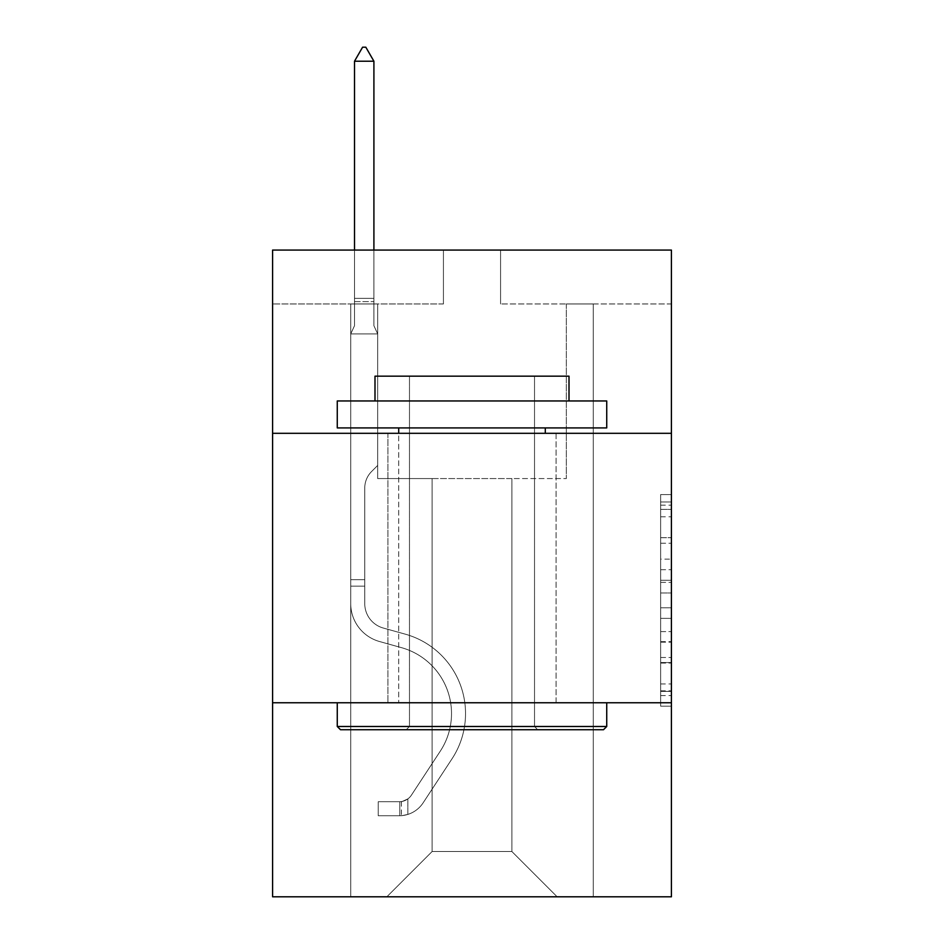 <?xml version="1.0" encoding="UTF-8"?>
<svg xmlns="http://www.w3.org/2000/svg" width="944" height="944" viewBox="0 0 944 944"><rect width="100%" height="100%" fill="white"/><g stroke="black" fill="none" stroke-linecap="round" stroke-linejoin="round"><path stroke-width="0.71" stroke-dasharray="4.72 3.54" d="M660.635 559.119L660.635 592.974L671.408 592.974L671.408 695.598L671.408 505.158L671.408 592.974L660.635 592.974L660.635 501.984L660.635 706.183L660.635 494.573L660.635 691.374L671.408 691.374L660.635 691.374L671.408 691.374L660.635 691.374L660.635 657.508L660.635 706.183L671.408 706.183L671.408 494.573L671.408 690.843L671.408 607.783L660.635 607.783L671.408 607.783L671.408 657.508L671.408 509.382L660.635 509.382L671.408 509.382L671.408 706.183L671.408 505.158L671.408 706.183L660.635 706.183L660.635 494.573L671.408 494.573L671.408 505.158L671.408 494.573L671.408 505.158L671.408 494.573L671.408 501.984L671.408 494.573L660.635 494.573L660.635 509.382L671.408 509.382L660.635 509.382L660.635 559.119L671.408 559.119M556.075 433.308L556.075 702.773L387.925 702.773L556.075 702.773L387.925 702.773L556.075 702.773L556.075 433.308L387.925 433.308L387.925 702.773L387.925 433.308L556.075 433.308M671.408 433.308L272.592 433.308L272.592 250.066L671.408 250.066L500.568 250.066L671.408 250.066L671.408 433.308L272.592 433.308L671.408 433.308L671.408 896.8L272.592 896.8L272.592 702.773L671.408 702.773L272.592 702.773L272.592 433.308M671.408 580.277L671.408 569.692L671.408 580.277L660.635 580.277L660.635 537.691L660.635 663.066L660.635 631.595L671.408 631.595L660.635 631.595L660.635 706.183L671.408 706.183L660.635 706.183L671.408 706.183L660.635 706.183L660.635 494.573L671.408 494.573L660.635 494.573L671.408 494.573L660.635 494.573L660.635 580.277L671.408 580.277M671.408 303.956L671.408 250.066L671.408 303.956L500.568 303.956L671.408 303.956M511.884 478.573L511.884 851.523L557.149 896.8L593.269 896.8L593.269 303.956L566.317 303.956L593.269 303.956L566.317 303.956L593.269 303.956L566.317 303.956L593.269 303.956L566.317 303.956L593.269 303.956L566.317 303.956L593.269 303.956L566.317 303.956L593.269 303.956L566.317 303.956L593.269 303.956L566.317 303.956L593.269 303.956L566.317 303.956L593.269 303.956L566.317 303.956L593.269 303.956L566.317 303.956L593.269 303.956L566.317 303.956L593.269 303.956L566.317 303.956L593.269 303.956L593.269 896.8L593.269 303.956L593.269 896.8L593.269 303.956L593.269 896.8L593.269 303.956L593.269 896.8L593.269 303.956L593.269 896.8L593.269 303.956L593.269 896.8L593.269 303.956L593.269 896.8L593.269 303.956L593.269 896.8L593.269 303.956L593.269 896.8L593.269 303.956L593.269 896.8L593.269 303.956L593.269 896.8L593.269 303.956L593.269 896.8L593.269 303.956L593.269 896.8L386.851 896.8L557.149 896.8L511.884 851.523L557.149 896.8L511.884 851.523L557.149 896.8L511.884 851.523L557.149 896.8L511.884 851.523L557.149 896.8L511.884 851.523L557.149 896.8L511.884 851.523L557.149 896.8L511.884 851.523L557.149 896.8L511.884 851.523L557.149 896.8L511.884 851.523L557.149 896.8L511.884 851.523L557.149 896.8L511.884 851.523L557.149 896.8L511.884 851.523L557.149 896.8L511.884 851.523L432.116 851.523L432.116 478.573L432.116 851.523L432.116 478.573L432.116 851.523L386.851 896.8L432.116 851.523L386.851 896.8L432.116 851.523L432.116 478.573L511.884 478.573L511.884 851.523L557.149 896.8L511.884 851.523L511.884 478.573L511.884 851.523L511.884 478.573L511.884 851.523L511.884 478.573L511.884 851.523L511.884 478.573L511.884 851.523L511.884 478.573L511.884 851.523L511.884 478.573L511.884 851.523L511.884 478.573L511.884 851.523L511.884 478.573L511.884 851.523L511.884 478.573L511.884 851.523L511.884 478.573L511.884 851.523L511.884 478.573L511.884 851.523L511.884 478.573L511.884 851.523L511.884 478.573L377.683 478.573L377.683 303.956L350.731 303.956L350.731 896.8L386.851 896.8L350.731 896.8L386.851 896.8L350.731 896.8L386.851 896.8L350.731 896.8L386.851 896.8L350.731 896.8L386.851 896.8L350.731 896.8L386.851 896.8L350.731 896.8L386.851 896.8L350.731 896.8L386.851 896.8L350.731 896.8L386.851 896.8L350.731 896.8L386.851 896.8L350.731 896.8L386.851 896.8L350.731 896.8L386.851 896.8L350.731 896.8L386.851 896.8L350.731 896.8L350.731 303.956L350.731 896.8L350.731 303.956L350.731 896.8L350.731 303.956L350.731 896.8L350.731 303.956L350.731 896.8L350.731 303.956L350.731 896.8L350.731 303.956L350.731 896.8L350.731 303.956L350.731 896.8L350.731 303.956L350.731 896.8L350.731 303.956L350.731 896.8L350.731 303.956L350.731 896.8L350.731 303.956L350.731 896.8L350.731 303.956L350.731 896.8L350.731 303.956L377.683 303.956L350.731 303.956L377.683 303.956L350.731 303.956L377.683 303.956L350.731 303.956L377.683 303.956L350.731 303.956L377.683 303.956L350.731 303.956L377.683 303.956L350.731 303.956L377.683 303.956L350.731 303.956L377.683 303.956L350.731 303.956L377.683 303.956L350.731 303.956L377.683 303.956L350.731 303.956L377.683 303.956L350.731 303.956L377.683 303.956L350.731 303.956L377.683 303.956L377.683 478.573L377.683 303.956L377.683 478.573L377.683 303.956L377.683 478.573L377.683 303.956L377.683 478.573L377.683 303.956L377.683 478.573L377.683 303.956L377.683 478.573L377.683 303.956L377.683 478.573L377.683 303.956L377.683 478.573L377.683 303.956L377.683 478.573L377.683 303.956L377.683 478.573L377.683 303.956L377.683 478.573L377.683 303.956L377.683 478.573L377.683 303.956L377.683 478.573L432.116 478.573L377.683 478.573L432.116 478.573L377.683 478.573L432.116 478.573L377.683 478.573L432.116 478.573L377.683 478.573L432.116 478.573L377.683 478.573L432.116 478.573L377.683 478.573L432.116 478.573L377.683 478.573L432.116 478.573L377.683 478.573L432.116 478.573L377.683 478.573L432.116 478.573L377.683 478.573L432.116 478.573L377.683 478.573L432.116 478.573L377.683 478.573L432.116 478.573L432.116 851.523L386.851 896.8L432.116 851.523L432.116 478.573L432.116 851.523L386.851 896.8L432.116 851.523L432.116 478.573L432.116 851.523L386.851 896.8L432.116 851.523L432.116 478.573L432.116 851.523L386.851 896.8L432.116 851.523L432.116 478.573L432.116 851.523L386.851 896.8L432.116 851.523L432.116 478.573L432.116 851.523L386.851 896.8L432.116 851.523L432.116 478.573L432.116 851.523L386.851 896.8L432.116 851.523L432.116 478.573L432.116 851.523L386.851 896.8L432.116 851.523L432.116 478.573L432.116 851.523L386.851 896.8L432.116 851.523L432.116 478.573L432.116 851.523L386.851 896.8L432.116 851.523L432.116 478.573L432.116 851.523L386.851 896.8L432.116 851.523L432.116 478.573L432.116 851.523L386.851 896.8L432.116 851.523L511.884 851.523L511.884 478.573L566.317 478.573L511.884 478.573M443.432 303.956L272.592 303.956L443.432 303.956L443.432 250.066L272.592 250.066L443.432 250.066L443.432 303.956M272.592 303.956L272.592 250.066L272.592 303.956M500.568 303.956L500.568 250.066L500.568 303.956M566.317 303.956L566.317 478.573L566.317 303.956M272.592 702.773L671.408 702.773M660.635 592.974L671.408 592.974L660.635 592.974M660.635 501.984L660.635 494.573L660.635 501.984L671.408 501.984L660.635 501.984M660.635 662.535L660.635 618.367L660.635 662.535L671.408 662.535L660.635 662.535M660.635 618.367L660.635 607.783L671.408 607.783L660.635 607.783L660.635 618.367L671.408 618.367L660.635 618.367M660.635 537.691L660.635 509.382L660.635 537.691L671.408 537.691L660.635 537.691M660.635 494.573L671.408 494.573L660.635 494.573L660.635 505.158L660.635 494.573L671.408 494.573M660.635 706.183L671.408 706.183L660.635 706.183L660.635 695.598L660.635 706.183M364.75 579.687L364.75 586.153L350.731 586.153L350.731 579.687L350.731 603.629L350.731 333.916L377.683 333.916L377.683 465.427L371.606 471.504A23.423 23.423 0 0 0 364.75 488.06A23.423 23.423 0 0 1 371.606 471.504L377.683 465.427L377.683 333.916L373.907 325.727L373.907 301.62L373.907 325.727L377.683 333.916L377.683 465.427L371.606 471.504A23.423 23.423 0 0 0 364.75 488.06A23.423 23.423 0 0 1 371.606 471.504L377.683 465.427L377.683 333.916L373.907 325.727L373.907 298.351L373.907 325.727L377.683 333.916L377.683 465.427L371.606 471.504A23.423 23.423 0 0 0 364.75 488.06A23.423 23.423 0 0 1 371.606 471.504L377.683 465.427L377.683 333.916L373.907 325.727L373.907 61.218L373.907 325.727L377.683 333.916L377.683 465.427L371.606 471.504A23.423 23.423 0 0 0 364.75 488.06A23.423 23.423 0 0 1 371.606 471.504L377.683 465.427L377.683 333.916L373.907 325.727L373.907 61.218L354.507 61.218L354.507 325.727L350.731 333.916L377.683 333.916L377.683 465.427L371.606 471.504A23.423 23.423 0 0 0 364.75 488.06A23.423 23.423 0 0 1 371.606 471.504L377.683 465.427L377.683 333.916L373.907 325.727L377.683 333.916L377.683 465.427L371.606 471.504A23.423 23.423 0 0 0 364.75 488.06A23.423 23.423 0 0 1 371.606 471.504L377.683 465.427L377.683 333.916L373.907 325.727L373.907 301.62L373.907 325.727L377.683 333.916L377.683 465.427L371.606 471.504A23.423 23.423 0 0 0 364.75 488.06A23.423 23.423 0 0 1 371.606 471.504L377.683 465.427L377.683 333.916L373.907 325.727L373.907 298.351L373.907 325.727L377.683 333.916L377.683 465.427L371.606 471.504A23.423 23.423 0 0 0 364.75 488.06A23.423 23.423 0 0 1 371.606 471.504L377.683 465.427L377.683 333.916L373.907 325.727L373.907 61.218L365.824 47.2L362.59 47.2L365.824 47.2L362.59 47.2L354.507 61.218L373.907 61.218L365.824 47.2L362.59 47.2L354.507 61.218L354.507 298.351L354.507 61.218L373.907 61.218L373.907 325.727L377.683 333.916L377.683 465.427L371.606 471.504A23.423 23.423 0 0 0 364.75 488.06A23.423 23.423 0 0 1 371.606 471.504L377.683 465.427L377.683 333.916L373.907 325.727L373.907 61.218L354.507 61.218L354.507 301.62L354.507 61.218L373.907 61.218L365.824 47.2L362.59 47.2L365.824 47.2L362.59 47.2L354.507 61.218L354.507 325.727L354.507 61.218L373.907 61.218L365.824 47.2L362.59 47.2L354.507 61.218L354.507 325.727L350.731 333.916L354.507 325.727L354.507 61.218L373.907 61.218L373.907 325.727L377.683 333.916L377.683 465.427L371.606 471.504A23.423 23.423 0 0 0 364.75 488.06A23.423 23.423 0 0 1 371.606 471.504L377.683 465.427L377.683 333.916L373.907 325.727L373.907 61.218L354.507 61.218L354.507 325.727L350.731 333.916L377.683 333.916L377.683 465.427L371.606 471.504A23.423 23.423 0 0 0 364.75 488.06A23.423 23.423 0 0 1 371.606 471.504L377.683 465.427L377.683 333.916L373.907 325.727L377.683 333.916L377.683 465.427L371.606 471.504A23.423 23.423 0 0 0 364.75 488.06A23.423 23.423 0 0 1 371.606 471.504L377.683 465.427L377.683 333.916L373.907 325.727L373.907 301.62L373.907 325.727L377.683 333.916L377.683 465.427L371.606 471.504A23.423 23.423 0 0 0 364.75 488.06A23.423 23.423 0 0 1 371.606 471.504L377.683 465.427L377.683 333.916L373.907 325.727L373.907 298.351L373.907 325.727L377.683 333.916L350.731 333.916L354.507 325.727L354.507 61.218L373.907 61.218L365.824 47.2L362.59 47.2L365.824 47.2L362.59 47.2L354.507 61.218L354.507 325.727L350.731 333.916L377.683 333.916L350.731 333.916L354.507 325.727L354.507 61.218L373.907 61.218L365.824 47.2L362.59 47.2L354.507 61.218L354.507 325.727L350.731 333.916L377.683 333.916L350.731 333.916L354.507 325.727L354.507 61.218L373.907 61.218L373.907 298.351L373.907 61.218L354.507 61.218L354.507 325.727L350.731 333.916L377.683 333.916L350.731 333.916L354.507 325.727L354.507 61.218L373.907 61.218L365.824 47.2L362.59 47.2L365.824 47.2L362.59 47.2L354.507 61.218L354.507 325.727L350.731 333.916L377.683 333.916L350.731 333.916L354.507 325.727L354.507 61.218L373.907 61.218L365.824 47.2L362.59 47.2L354.507 61.218L354.507 325.727L350.731 333.916L377.683 333.916L350.731 333.916L354.507 325.727L354.507 61.218L373.907 61.218L373.907 301.62L373.907 61.218L354.507 61.218L354.507 325.727L350.731 333.916L377.683 333.916L350.731 333.916L354.507 325.727L354.507 61.218L373.907 61.218L365.824 47.2L362.59 47.2L365.824 47.2L373.907 61.218L373.907 325.727L373.907 61.218L354.507 61.218L373.907 61.218L365.824 47.2L362.59 47.2L354.507 61.218L362.59 47.2L354.507 61.218L362.59 47.2L365.824 47.2L373.907 61.218L373.907 325.727L377.683 333.916L350.731 333.916L377.683 333.916L350.731 333.916L354.507 325.727L350.731 333.916L377.683 333.916L350.731 333.916L354.507 325.727L354.507 301.62L354.507 325.727L350.731 333.916L377.683 333.916L350.731 333.916L354.507 325.727L354.507 298.351L354.507 325.727L350.731 333.916L377.683 333.916L350.731 333.916L354.507 325.727L354.507 61.218L373.907 61.218L365.824 47.2L373.907 61.218L373.907 298.351L373.907 61.218L354.507 61.218L362.59 47.2L354.507 61.218L362.59 47.2L365.824 47.2L373.907 61.218L365.824 47.2L362.59 47.2L354.507 61.218L373.907 61.218L373.907 301.62L373.907 61.218L365.824 47.2L373.907 61.218L373.907 325.727L373.907 61.218L354.507 61.218L362.59 47.2L354.507 61.218L362.59 47.2L365.824 47.2L373.907 61.218L365.824 47.2L362.59 47.2L354.507 61.218L373.907 61.218L373.907 325.727L377.683 333.916L350.731 333.916L354.507 325.727L350.731 333.916L350.731 603.629A39.341 39.341 0 0 0 379.512 641.519A39.341 39.341 0 0 1 350.731 603.629L350.731 333.916L350.731 603.629A39.341 39.341 0 0 0 379.512 641.519A39.341 39.341 0 0 1 350.731 603.629L350.731 333.916L350.731 603.629A39.341 39.341 0 0 0 379.512 641.519A39.341 39.341 0 0 1 350.731 603.629L350.731 333.916L350.731 603.629A39.341 39.341 0 0 0 379.512 641.519L401.448 647.643L379.512 641.519A39.341 39.341 0 0 1 350.731 603.629L350.731 333.916L350.731 603.629A39.341 39.341 0 0 0 379.512 641.519A39.341 39.341 0 0 1 350.731 603.629L350.731 333.916L350.731 603.629A39.341 39.341 0 0 0 379.512 641.519A39.341 39.341 0 0 1 350.731 603.629L350.731 333.916L350.731 603.629A39.341 39.341 0 0 0 379.512 641.519L401.448 647.643L379.512 641.519A39.341 39.341 0 0 1 350.731 603.629L350.731 333.916L350.731 603.629A39.341 39.341 0 0 0 379.512 641.519A39.341 39.341 0 0 1 350.731 603.629L350.731 333.916L350.731 603.629A39.341 39.341 0 0 0 379.512 641.519A39.341 39.341 0 0 1 350.731 603.629L350.731 333.916L350.731 603.629A39.341 39.341 0 0 0 379.512 641.519L401.448 647.643A68.452 68.452 0 0 1 440.305 751.117A68.452 68.452 0 0 0 401.448 647.643L379.512 641.519A39.341 39.341 0 0 1 350.731 603.629L350.731 333.916L350.731 603.629A39.341 39.341 0 0 0 379.512 641.519A39.341 39.341 0 0 1 350.731 603.629L350.731 333.916L350.731 603.629A39.341 39.341 0 0 0 379.512 641.519A39.341 39.341 0 0 1 350.731 603.629L350.731 333.916L350.731 603.629L350.731 586.153L364.75 586.153L364.75 579.687L350.731 579.687L364.75 579.687L364.75 603.629L364.75 488.06L364.75 603.629A25.335 25.335 0 0 0 383.276 628.031A25.335 25.335 0 0 1 364.75 603.629L364.75 488.06L364.75 603.629L364.75 579.687L350.731 579.687L364.75 579.687L364.75 603.629A25.335 25.335 0 0 0 383.276 628.031A25.335 25.335 0 0 1 364.75 603.629L364.75 488.06L364.75 603.629A25.335 25.335 0 0 0 383.276 628.031A25.335 25.335 0 0 1 364.75 603.629L364.75 488.06L364.75 603.629L364.75 579.687L350.731 579.687L364.75 579.687L364.75 603.629A25.335 25.335 0 0 0 383.276 628.031L405.212 634.144L383.276 628.031A25.335 25.335 0 0 1 364.75 603.629L364.75 488.06L364.75 603.629A25.335 25.335 0 0 0 383.276 628.031A25.335 25.335 0 0 1 364.75 603.629L364.75 488.06L364.75 603.629L364.75 579.687L350.731 579.687L364.75 579.687L364.75 603.629A25.335 25.335 0 0 0 383.276 628.031A25.335 25.335 0 0 1 364.75 603.629L364.75 488.06L364.75 603.629A25.335 25.335 0 0 0 383.276 628.031L405.212 634.144L383.276 628.031A25.335 25.335 0 0 1 364.75 603.629L364.75 488.06L364.75 603.629L364.75 579.687L350.731 579.687L364.75 579.687L364.75 603.629A25.335 25.335 0 0 0 383.276 628.031A25.335 25.335 0 0 1 364.75 603.629L364.75 488.06L364.75 603.629A25.335 25.335 0 0 0 383.276 628.031A25.335 25.335 0 0 1 364.75 603.629L364.75 488.06L364.75 603.629L364.75 579.687L350.731 579.687L364.75 579.687L364.75 603.629A25.335 25.335 0 0 0 383.276 628.031L405.212 634.144L383.276 628.031A25.335 25.335 0 0 1 364.75 603.629L364.75 488.06L364.75 603.629A25.335 25.335 0 0 0 383.276 628.031A25.335 25.335 0 0 1 364.75 603.629L364.75 488.06L364.75 603.629L364.75 579.687L350.731 579.687M399.784 815.734A28.568 28.568 0 0 0 423.124 802.848L452.023 758.799A82.458 82.458 0 0 0 405.212 634.144A82.458 82.458 0 0 1 452.023 758.799A82.458 82.458 0 0 0 405.212 634.144L383.276 628.031A25.335 25.335 0 0 1 364.75 603.629A25.335 25.335 0 0 0 383.276 628.031L405.212 634.144L383.276 628.031A25.335 25.335 0 0 1 364.75 603.629L364.75 488.06L364.75 603.629A25.335 25.335 0 0 0 383.276 628.031A25.335 25.335 0 0 1 364.75 603.629A25.335 25.335 0 0 0 383.276 628.031L405.212 634.144L383.276 628.031A25.335 25.335 0 0 1 364.75 603.629A25.335 25.335 0 0 0 383.276 628.031A25.335 25.335 0 0 1 364.75 603.629A25.335 25.335 0 0 0 383.276 628.031L405.212 634.144A82.458 82.458 0 0 1 452.023 758.799A82.458 82.458 0 0 0 405.212 634.144L383.276 628.031A25.335 25.335 0 0 1 364.75 603.629A25.335 25.335 0 0 0 383.276 628.031L405.212 634.144L383.276 628.031A25.335 25.335 0 0 1 364.75 603.629A25.335 25.335 0 0 0 383.276 628.031A25.335 25.335 0 0 1 364.75 603.629A25.335 25.335 0 0 0 383.276 628.031L405.212 634.144L383.276 628.031A25.335 25.335 0 0 1 364.75 603.629A25.335 25.335 0 0 0 383.276 628.031L405.212 634.144A82.458 82.458 0 0 1 452.023 758.799L423.124 802.848L452.023 758.799A82.458 82.458 0 0 0 405.212 634.144L383.276 628.031A25.335 25.335 0 0 1 364.75 603.629A25.335 25.335 0 0 0 383.276 628.031A25.335 25.335 0 0 1 364.75 603.629A25.335 25.335 0 0 0 383.276 628.031L405.212 634.144L383.276 628.031A25.335 25.335 0 0 1 364.75 603.629A25.335 25.335 0 0 0 383.276 628.031L405.212 634.144L383.276 628.031A25.335 25.335 0 0 1 364.75 603.629A25.335 25.335 0 0 0 383.276 628.031A25.335 25.335 0 0 1 364.75 603.629A25.335 25.335 0 0 0 383.276 628.031L405.212 634.144A82.458 82.458 0 0 1 452.023 758.799A82.458 82.458 0 0 0 405.212 634.144L383.276 628.031A25.335 25.335 0 0 1 364.75 603.629A25.335 25.335 0 0 0 383.276 628.031L405.212 634.144A82.458 82.458 0 0 1 452.023 758.799A82.458 82.458 0 0 0 405.212 634.144L383.276 628.031L405.212 634.144A82.458 82.458 0 0 1 452.023 758.799L423.124 802.848L452.023 758.799A82.458 82.458 0 0 0 405.212 634.144L383.276 628.031L405.212 634.144A82.458 82.458 0 0 1 452.023 758.799A82.458 82.458 0 0 0 405.212 634.144L383.276 628.031L405.212 634.144A82.458 82.458 0 0 1 452.023 758.799A82.458 82.458 0 0 0 405.212 634.144L383.276 628.031L405.212 634.144A82.458 82.458 0 0 1 452.023 758.799L423.124 802.848A28.568 28.568 0 0 1 407.867 814.412A28.568 28.568 0 0 0 423.124 802.848L452.023 758.799A82.458 82.458 0 0 0 405.212 634.144L383.276 628.031L405.212 634.144A82.458 82.458 0 0 1 452.023 758.799A82.458 82.458 0 0 0 405.212 634.144L383.276 628.031L405.212 634.144A82.458 82.458 0 0 1 452.023 758.799A82.458 82.458 0 0 0 405.212 634.144L383.276 628.031L405.212 634.144A82.458 82.458 0 0 1 452.023 758.799L423.124 802.848L452.023 758.799A82.458 82.458 0 0 0 405.212 634.144L383.276 628.031L405.212 634.144A82.458 82.458 0 0 1 452.023 758.799A82.458 82.458 0 0 0 405.212 634.144A82.458 82.458 0 0 1 452.023 758.799L423.124 802.848L452.023 758.799A82.458 82.458 0 0 0 405.212 634.144A82.458 82.458 0 0 1 452.023 758.799A82.458 82.458 0 0 0 405.212 634.144A82.458 82.458 0 0 1 452.023 758.799L423.124 802.848A28.568 28.568 0 0 1 407.867 814.412C399.56 816.171 399.56 816.171 407.867 814.412C399.56 816.171 399.56 816.171 407.867 814.412A28.568 28.568 0 0 0 423.124 802.848L452.023 758.799A82.458 82.458 0 0 0 405.212 634.144A82.458 82.458 0 0 1 452.023 758.799L423.124 802.848L452.023 758.799A82.458 82.458 0 0 0 405.212 634.144A82.458 82.458 0 0 1 452.023 758.799A82.458 82.458 0 0 0 405.212 634.144A82.458 82.458 0 0 1 452.023 758.799L423.124 802.848L452.023 758.799A82.458 82.458 0 0 0 405.212 634.144A82.458 82.458 0 0 1 452.023 758.799L423.124 802.848A28.568 28.568 0 0 1 407.867 814.412C399.56 816.171 399.56 816.171 407.867 814.412C399.56 816.171 399.56 816.171 407.867 814.412A28.568 28.568 0 0 0 423.124 802.848L452.023 758.799A82.458 82.458 0 0 0 405.212 634.144A82.458 82.458 0 0 1 452.023 758.799A82.458 82.458 0 0 0 405.212 634.144A82.458 82.458 0 0 1 452.023 758.799L423.124 802.848L452.023 758.799A82.458 82.458 0 0 0 405.212 634.144A82.458 82.458 0 0 1 452.023 758.799L423.124 802.848L452.023 758.799A82.458 82.458 0 0 0 405.212 634.144A82.458 82.458 0 0 1 452.023 758.799A82.458 82.458 0 0 0 405.212 634.144A82.458 82.458 0 0 1 452.023 758.799L423.124 802.848A28.568 28.568 0 0 1 407.867 814.412C399.56 816.171 399.56 816.171 407.867 814.412C399.56 816.171 399.56 816.171 407.867 814.412A28.568 28.568 0 0 0 423.124 802.848L452.023 758.799A82.458 82.458 0 0 0 405.212 634.144A82.458 82.458 0 0 1 452.023 758.799L423.124 802.848A28.568 28.568 0 0 1 407.867 814.412C399.56 816.171 399.56 816.171 407.867 814.412C399.56 816.171 399.56 816.171 407.867 814.412A28.568 28.568 0 0 0 423.124 802.848L452.023 758.799L423.124 802.848A28.568 28.568 0 0 1 407.867 814.412C399.56 816.171 399.56 816.171 407.867 814.412C399.56 816.171 399.56 816.171 407.867 814.412A28.568 28.568 0 0 0 423.124 802.848L452.023 758.799L423.124 802.848A28.568 28.568 0 0 1 407.867 814.412C399.56 816.171 399.56 816.171 407.867 814.412C399.56 816.171 399.56 816.171 407.867 814.412A28.568 28.568 0 0 0 423.124 802.848L452.023 758.799L423.124 802.848A28.568 28.568 0 0 1 407.867 814.412C399.56 816.171 399.56 816.171 407.867 814.412C399.56 816.171 399.56 816.171 407.867 814.412A28.568 28.568 0 0 0 423.124 802.848L452.023 758.799L423.124 802.848A28.568 28.568 0 0 1 407.867 814.412C399.56 816.171 399.56 816.171 407.867 814.412C399.56 816.171 399.56 816.171 407.867 814.412A28.568 28.568 0 0 0 423.124 802.848L452.023 758.799L423.124 802.848A28.568 28.568 0 0 1 407.867 814.412C399.56 816.171 399.56 816.171 407.867 814.412C399.56 816.171 399.56 816.171 407.867 814.412A28.568 28.568 0 0 0 423.124 802.848L452.023 758.799L423.124 802.848A28.568 28.568 0 0 1 407.867 814.412C399.56 816.171 399.56 816.171 407.867 814.412C399.56 816.171 399.56 816.171 407.867 814.412A28.568 28.568 0 0 0 423.124 802.848L452.023 758.799L423.124 802.848A28.568 28.568 0 0 1 407.867 814.412C399.56 816.171 399.56 816.171 407.867 814.412C399.56 816.171 399.56 816.171 407.867 814.412A28.568 28.568 0 0 0 423.124 802.848L452.023 758.799L423.124 802.848A28.568 28.568 0 0 1 407.867 814.412C399.56 816.171 399.56 816.171 407.867 814.412C399.56 816.171 399.56 816.171 407.867 814.412A28.568 28.568 0 0 0 423.124 802.848A28.568 28.568 0 0 1 399.784 815.734L399.784 801.716A14.549 14.549 0 0 0 411.407 795.155L440.305 751.117A68.452 68.452 0 0 0 401.448 647.643L379.512 641.519A39.341 39.341 0 0 1 350.731 603.629A39.341 39.341 0 0 0 379.512 641.519A39.341 39.341 0 0 1 350.731 603.629A39.341 39.341 0 0 0 379.512 641.519L401.448 647.643A68.452 68.452 0 0 1 440.305 751.117A68.452 68.452 0 0 0 401.448 647.643L379.512 641.519A39.341 39.341 0 0 1 350.731 603.629A39.341 39.341 0 0 0 379.512 641.519A39.341 39.341 0 0 1 350.731 603.629A39.341 39.341 0 0 0 379.512 641.519L401.448 647.643L379.512 641.519A39.341 39.341 0 0 1 350.731 603.629A39.341 39.341 0 0 0 379.512 641.519L401.448 647.643L379.512 641.519A39.341 39.341 0 0 1 350.731 603.629A39.341 39.341 0 0 0 379.512 641.519A39.341 39.341 0 0 1 350.731 603.629A39.341 39.341 0 0 0 379.512 641.519L401.448 647.643A68.452 68.452 0 0 1 440.305 751.117L411.407 795.155L440.305 751.117A68.452 68.452 0 0 0 401.448 647.643L379.512 641.519A39.341 39.341 0 0 1 350.731 603.629A39.341 39.341 0 0 0 379.512 641.519L401.448 647.643L379.512 641.519A39.341 39.341 0 0 1 350.731 603.629A39.341 39.341 0 0 0 379.512 641.519A39.341 39.341 0 0 1 350.731 603.629A39.341 39.341 0 0 0 379.512 641.519L401.448 647.643L379.512 641.519A39.341 39.341 0 0 1 350.731 603.629A39.341 39.341 0 0 0 379.512 641.519L401.448 647.643A68.452 68.452 0 0 1 440.305 751.117A68.452 68.452 0 0 0 401.448 647.643L379.512 641.519A39.341 39.341 0 0 1 350.731 603.629A39.341 39.341 0 0 0 379.512 641.519A39.341 39.341 0 0 1 350.731 603.629A39.341 39.341 0 0 0 379.512 641.519L401.448 647.643L379.512 641.519A39.341 39.341 0 0 1 350.731 603.629A39.341 39.341 0 0 0 379.512 641.519L401.448 647.643A68.452 68.452 0 0 1 440.305 751.117A68.452 68.452 0 0 0 401.448 647.643L379.512 641.519L401.448 647.643A68.452 68.452 0 0 1 440.305 751.117L411.407 795.155L440.305 751.117A68.452 68.452 0 0 0 401.448 647.643L379.512 641.519L401.448 647.643A68.452 68.452 0 0 1 440.305 751.117A68.452 68.452 0 0 0 401.448 647.643L379.512 641.519L401.448 647.643A68.452 68.452 0 0 1 440.305 751.117A68.452 68.452 0 0 0 401.448 647.643L379.512 641.519L401.448 647.643A68.452 68.452 0 0 1 440.305 751.117L411.407 795.155A14.549 14.549 0 0 1 407.867 798.895C399.701 802.648 399.701 802.648 407.867 798.895C399.701 802.648 399.701 802.648 407.867 798.895A14.549 14.549 0 0 0 411.407 795.155L440.305 751.117A68.452 68.452 0 0 0 401.448 647.643L379.512 641.519L401.448 647.643A68.452 68.452 0 0 1 440.305 751.117A68.452 68.452 0 0 0 401.448 647.643L379.512 641.519L401.448 647.643A68.452 68.452 0 0 1 440.305 751.117A68.452 68.452 0 0 0 401.448 647.643L379.512 641.519L401.448 647.643A68.452 68.452 0 0 1 440.305 751.117L411.407 795.155L440.305 751.117A68.452 68.452 0 0 0 401.448 647.643L379.512 641.519L401.448 647.643A68.452 68.452 0 0 1 440.305 751.117A68.452 68.452 0 0 0 401.448 647.643A68.452 68.452 0 0 1 440.305 751.117L411.407 795.155L440.305 751.117A68.452 68.452 0 0 0 401.448 647.643A68.452 68.452 0 0 1 440.305 751.117A68.452 68.452 0 0 0 401.448 647.643A68.452 68.452 0 0 1 440.305 751.117L411.407 795.155A14.549 14.549 0 0 1 407.867 798.895C399.701 802.648 399.701 802.648 407.867 798.895C399.701 802.648 399.701 802.648 407.867 798.895A14.549 14.549 0 0 0 411.407 795.155L440.305 751.117A68.452 68.452 0 0 0 401.448 647.643A68.452 68.452 0 0 1 440.305 751.117L411.407 795.155L440.305 751.117A68.452 68.452 0 0 0 401.448 647.643A68.452 68.452 0 0 1 440.305 751.117A68.452 68.452 0 0 0 401.448 647.643A68.452 68.452 0 0 1 440.305 751.117L411.407 795.155L440.305 751.117A68.452 68.452 0 0 0 401.448 647.643A68.452 68.452 0 0 1 440.305 751.117L411.407 795.155A14.549 14.549 0 0 1 407.867 798.895C399.701 802.648 399.701 802.648 407.867 798.895C399.701 802.648 399.701 802.648 407.867 798.895A14.549 14.549 0 0 0 411.407 795.155L440.305 751.117A68.452 68.452 0 0 0 401.448 647.643A68.452 68.452 0 0 1 440.305 751.117A68.452 68.452 0 0 0 401.448 647.643A68.452 68.452 0 0 1 440.305 751.117L411.407 795.155L440.305 751.117A68.452 68.452 0 0 0 401.448 647.643A68.452 68.452 0 0 1 440.305 751.117L411.407 795.155L440.305 751.117A68.452 68.452 0 0 0 401.448 647.643A68.452 68.452 0 0 1 440.305 751.117A68.452 68.452 0 0 0 401.448 647.643A68.452 68.452 0 0 1 440.305 751.117L411.407 795.155A14.549 14.549 0 0 1 407.867 798.895C399.701 802.648 399.701 802.648 407.867 798.895C399.701 802.648 399.701 802.648 407.867 798.895A14.549 14.549 0 0 0 411.407 795.155L440.305 751.117A68.452 68.452 0 0 0 401.448 647.643A68.452 68.452 0 0 1 440.305 751.117L411.407 795.155A14.549 14.549 0 0 1 407.867 798.895C399.701 802.648 399.701 802.648 407.867 798.895C399.701 802.648 399.701 802.648 407.867 798.895A14.549 14.549 0 0 0 411.407 795.155L440.305 751.117L411.407 795.155A14.549 14.549 0 0 1 407.867 798.895C399.701 802.648 399.701 802.648 407.867 798.895C399.701 802.648 399.701 802.648 407.867 798.895A14.549 14.549 0 0 0 411.407 795.155L440.305 751.117L411.407 795.155A14.549 14.549 0 0 1 407.867 798.895C399.701 802.648 399.701 802.648 407.867 798.895C399.701 802.648 399.701 802.648 407.867 798.895A14.549 14.549 0 0 0 411.407 795.155L440.305 751.117L411.407 795.155A14.549 14.549 0 0 1 407.867 798.895C399.701 802.648 399.701 802.648 407.867 798.895C399.701 802.648 399.701 802.648 407.867 798.895A14.549 14.549 0 0 0 411.407 795.155L440.305 751.117L411.407 795.155A14.549 14.549 0 0 1 407.867 798.895C399.701 802.648 399.701 802.648 407.867 798.895C399.701 802.648 399.701 802.648 407.867 798.895A14.549 14.549 0 0 0 411.407 795.155L440.305 751.117L411.407 795.155A14.549 14.549 0 0 1 407.867 798.895C399.701 802.648 399.701 802.648 407.867 798.895C399.701 802.648 399.701 802.648 407.867 798.895A14.549 14.549 0 0 0 411.407 795.155L440.305 751.117L411.407 795.155A14.549 14.549 0 0 1 407.867 798.895C399.701 802.648 399.701 802.648 407.867 798.895C399.701 802.648 399.701 802.648 407.867 798.895A14.549 14.549 0 0 0 411.407 795.155L440.305 751.117L411.407 795.155A14.549 14.549 0 0 1 407.867 798.895C399.701 802.648 399.701 802.648 407.867 798.895C399.701 802.648 399.701 802.648 407.867 798.895A14.549 14.549 0 0 0 411.407 795.155L440.305 751.117L411.407 795.155A14.549 14.549 0 0 1 407.867 798.895C399.701 802.648 399.701 802.648 407.867 798.895C399.701 802.648 399.701 802.648 407.867 798.895A14.549 14.549 0 0 0 411.407 795.155A14.549 14.549 0 0 1 399.784 801.716L399.784 815.734L378.225 815.746L399.784 815.734A28.568 28.568 0 0 0 423.124 802.848A28.568 28.568 0 0 1 399.784 815.734L399.784 801.716L378.225 801.727L399.784 801.716A14.549 14.549 0 0 0 411.407 795.155A14.549 14.549 0 0 1 399.784 801.716L399.784 815.734L378.225 815.746L378.225 801.727L378.225 815.746L399.784 815.734A28.568 28.568 0 0 0 423.124 802.848A28.568 28.568 0 0 1 399.784 815.734L399.784 801.716L378.225 801.727L399.784 801.716A14.549 14.549 0 0 0 411.407 795.155A14.549 14.549 0 0 1 399.784 801.716L399.784 815.734L378.225 815.746L378.225 801.727L378.225 815.746L399.784 815.734A28.568 28.568 0 0 0 423.124 802.848A28.568 28.568 0 0 1 399.784 815.734L399.784 801.716L378.225 801.727L399.784 801.716A14.549 14.549 0 0 0 411.407 795.155A14.549 14.549 0 0 1 399.784 801.716L399.784 815.734L378.225 815.746L378.225 801.727L378.225 815.746L399.784 815.734A28.568 28.568 0 0 0 423.124 802.848A28.568 28.568 0 0 1 399.784 815.734L399.784 801.716L378.225 801.727L399.784 801.716A14.549 14.549 0 0 0 411.407 795.155A14.549 14.549 0 0 1 399.784 801.716L399.784 815.734L378.225 815.746L378.225 801.727L378.225 815.746L399.784 815.734A28.568 28.568 0 0 0 423.124 802.848A28.568 28.568 0 0 1 399.784 815.734L399.784 801.716L378.225 801.727L399.784 801.716A14.549 14.549 0 0 0 411.407 795.155A14.549 14.549 0 0 1 399.784 801.716L399.784 815.734L378.225 815.746L378.225 801.727L378.225 815.746L399.784 815.734A28.568 28.568 0 0 0 423.124 802.848A28.568 28.568 0 0 1 399.784 815.734L399.784 801.716L378.225 801.727L399.784 801.716A14.549 14.549 0 0 0 411.407 795.155A14.549 14.549 0 0 1 399.784 801.716L399.784 815.734L378.225 815.746L378.225 801.727L378.225 815.746L399.784 815.734A28.568 28.568 0 0 0 423.124 802.848A28.568 28.568 0 0 1 399.784 815.734L399.784 801.716L378.225 801.727L399.784 801.716A14.549 14.549 0 0 0 411.407 795.155A14.549 14.549 0 0 1 399.784 801.716L399.784 815.734L378.225 815.746L378.225 801.727L378.225 815.746L399.784 815.734A28.568 28.568 0 0 0 423.124 802.848A28.568 28.568 0 0 1 399.784 815.734L399.784 801.716L378.225 801.727L399.784 801.716A14.549 14.549 0 0 0 411.407 795.155A14.549 14.549 0 0 1 399.784 801.716L399.784 815.734L378.225 815.746L378.225 801.727L378.225 815.746L399.784 815.734A28.568 28.568 0 0 0 423.124 802.848A28.568 28.568 0 0 1 399.784 815.734L399.784 801.716L378.225 801.727L399.784 801.716A14.549 14.549 0 0 0 411.407 795.155A14.549 14.549 0 0 1 399.784 801.716L399.784 815.734L378.225 815.746L378.225 801.727L378.225 815.746L399.784 815.734A28.568 28.568 0 0 0 423.124 802.848A28.568 28.568 0 0 1 399.784 815.734L399.784 801.716L378.225 801.727L399.784 801.716A14.549 14.549 0 0 0 411.407 795.155A14.549 14.549 0 0 1 399.784 801.716L399.784 815.734L378.225 815.746L378.225 801.727L378.225 815.746L399.784 815.734A28.568 28.568 0 0 0 423.124 802.848A28.568 28.568 0 0 1 399.784 815.734L399.784 801.716L378.225 801.727L399.784 801.716A14.549 14.549 0 0 0 411.407 795.155A14.549 14.549 0 0 1 399.784 801.716L399.784 815.734L378.225 815.746L378.225 801.727L378.225 815.746L399.784 815.734A28.568 28.568 0 0 0 423.124 802.848A28.568 28.568 0 0 1 399.784 815.734L399.784 801.716L378.225 801.727L399.784 801.716A14.549 14.549 0 0 0 411.407 795.155A14.549 14.549 0 0 1 399.784 801.716L399.784 815.734L378.225 815.746L378.225 801.727L378.225 815.746L399.784 815.734M340.501 729.724L603.499 729.724L606.732 726.491L337.268 726.491L606.732 726.491L337.268 726.491L340.501 729.724L603.499 729.724L340.501 729.724M409.484 726.491L406.25 729.724L537.75 729.724L406.25 729.724L537.75 729.724L406.25 729.724L409.484 726.491L409.484 376.172L534.516 376.172L409.484 376.172L534.516 376.172L409.484 376.172L409.484 726.491L534.516 726.491L537.75 729.724L534.516 726.491L409.484 726.491L534.516 726.491L534.516 376.172L534.516 726.491L409.484 726.491M606.732 400.964L337.268 400.964L337.268 427.915L606.732 427.915L337.268 427.915L606.732 427.915L606.732 400.964L337.268 400.964L606.732 400.964M374.992 400.964L569.008 400.964L569.008 376.172L374.992 376.172L569.008 376.172L374.992 376.172L374.992 400.964L569.008 400.964M337.268 702.773L606.732 702.773L337.268 702.773L606.732 702.773L337.268 702.773L337.268 726.491M606.732 702.773L606.732 726.491M398.698 427.915L545.302 427.915L398.698 427.915L545.302 427.915L398.698 427.915L398.698 702.773L545.302 702.773L398.698 702.773L545.302 702.773L398.698 702.773L398.698 433.308M545.302 427.915L545.302 433.308M373.907 61.218L365.824 47.2L373.907 61.218L373.907 298.351L373.907 61.218L354.507 61.218L362.59 47.2L354.507 61.218L362.59 47.2L365.824 47.2L373.907 61.218L365.824 47.2L373.907 61.218L373.907 250.066M354.507 61.218L362.59 47.2L354.507 61.218L354.507 325.727L354.507 298.351L373.907 298.351L354.507 298.351L373.907 298.351L354.507 298.351L373.907 298.351L354.507 298.351L373.907 298.351L354.507 298.351L373.907 298.351L354.507 298.351L373.907 298.351L354.507 298.351L373.907 298.351L354.507 298.351L373.907 298.351L354.507 298.351L373.907 298.351L354.507 298.351L373.907 298.351L354.507 298.351L373.907 298.351L354.507 298.351L373.907 298.351L354.507 298.351L373.907 298.351L354.507 298.351L354.507 250.066M378.225 801.727L399.241 801.727L378.225 801.727L378.225 815.746L378.225 801.727M407.867 814.412C399.56 816.171 399.56 816.171 407.867 814.412C399.56 816.171 399.56 816.171 407.867 814.412L407.867 798.895L407.867 814.412M660.635 657.508L671.408 657.508L660.635 657.508M660.635 641.637L671.408 641.637M660.635 543.248L671.408 543.248L660.635 543.248M660.635 505.158L671.408 505.158M660.635 695.598L671.408 695.598M660.635 683.963L671.408 683.963M660.635 516.793L671.408 516.793M660.635 582.389L671.408 582.389L660.635 582.389M660.635 642.168L671.408 642.168L660.635 642.168M660.635 663.066L671.408 663.066L660.635 663.066M660.635 569.692L671.408 569.692L660.635 569.692M354.507 301.62L373.907 301.62L354.507 301.62M364.75 586.153L350.731 586.153L364.75 586.153M660.635 690.843L671.408 690.843M660.635 691.374L671.408 691.374M660.635 509.382L671.408 509.382M401.401 801.574L401.401 815.663"/><path stroke-width="1.42" d="M272.592 433.308L671.408 433.308L671.408 250.066L272.592 250.066L272.592 896.8L671.408 896.8L671.408 702.773L272.592 702.773M671.408 702.773L671.408 433.308M340.501 729.724L337.268 726.491L606.732 726.491L603.499 729.724L340.501 729.724M606.732 400.964L606.732 427.915L337.268 427.915L337.268 400.964L606.732 400.964M374.992 400.964L374.992 376.172L569.008 376.172L569.008 400.964M606.732 702.773L606.732 726.491M337.268 702.773L337.268 726.491M545.302 427.915L545.302 433.308M398.698 427.915L398.698 433.308M373.907 61.218L365.824 47.2L362.59 47.2L354.507 61.218L373.907 61.218L373.907 250.066M354.507 61.218L354.507 250.066"/></g></svg>
